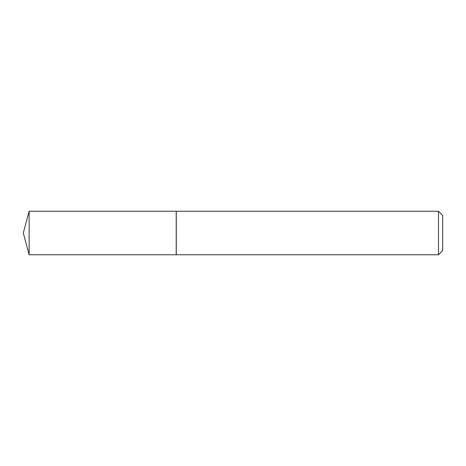 <?xml version="1.0" encoding="UTF-8"?>
<svg xmlns="http://www.w3.org/2000/svg" width="466" height="466" viewBox="0 0 466 466"><rect width="100%" height="100%" fill="white"/><g stroke="black" fill="none" stroke-linecap="round" stroke-linejoin="round"><path stroke-width="0.7" d="M29.131 211.238L29.131 254.762L176.2 254.762L176.2 211.238L29.131 211.238L23.3 233L29.131 254.762M438.489 211.238L442.7 215.449L442.7 250.551L438.489 254.762L438.489 211.238L176.27 211.238L176.27 254.762L438.489 254.762"/></g></svg>
